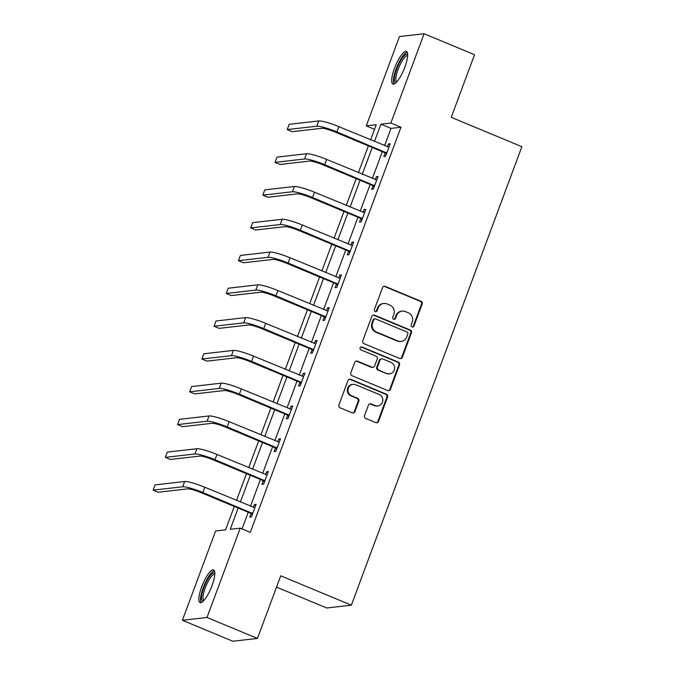 <?xml version="1.0" encoding="UTF-8"?>
<svg xmlns="http://www.w3.org/2000/svg" width="675" height="675" viewBox="0 0 675 675"><rect width="100%" height="100%" fill="white"/><g stroke="black" fill="none" stroke-linecap="round" stroke-linejoin="round"><path stroke-width="1.01" d="M412.054 326.911A1.552 1.485 83.5 0 0 413.969 326.042L422.12 304.13A2.219 2.126 83.5 0 0 420.913 301.244L385.256 286.419A2.219 2.126 83.5 0 0 382.514 287.66L374.363 309.572A1.552 1.485 83.5 0 0 375.924 311.698A1.552 1.485 83.5 0 0 377.131 310.728L378.186 307.893A7.113 6.792 83.5 0 1 386.977 303.927L389.956 305.159A7.113 6.792 83.5 0 1 393.837 314.398L392.782 317.233A1.552 1.485 83.5 0 0 394.343 319.351A1.552 1.485 83.5 0 0 395.55 318.381L396.605 315.546A7.113 6.792 83.5 0 1 405.397 311.58L408.375 312.82A7.113 6.792 83.5 0 1 412.256 322.051L411.202 324.886A1.552 1.485 83.5 0 0 412.054 326.911M412.425 327.004A1.552 1.485 83.5 0 0 413.311 326.118L421.462 304.206A2.219 2.126 83.5 0 0 420.247 301.32L384.59 286.495A2.219 2.126 83.5 0 0 383.906 286.343M375.587 311.69A1.552 1.485 83.5 0 0 376.473 310.804L377.527 307.969L378.186 307.893M394.006 319.351A1.552 1.485 83.5 0 0 394.892 318.457L395.947 315.622L396.605 315.546M201.631 586.896A17.66 4.607 112.6 0 1 213.595 569.995A17.66 4.607 112.6 0 1 212.001 585.706A17.66 4.607 112.6 0 1 200.036 602.606A17.66 4.607 112.6 0 1 201.631 586.896M394.487 68.318A17.66 4.607 112.6 0 1 406.451 51.418A17.66 4.607 112.6 0 1 404.865 67.129A17.66 4.607 112.6 0 1 392.892 84.029A17.66 4.607 112.6 0 1 394.487 68.318M364.551 415.572A2.219 2.126 83.5 0 0 365.766 418.458L375.773 422.618A2.219 2.126 83.5 0 0 378.515 421.377L387.568 397.043A2.219 2.126 83.5 0 0 386.353 394.158L350.705 379.333A2.219 2.126 83.5 0 0 347.954 380.573L338.909 404.907A2.219 2.126 83.5 0 0 340.116 407.793L352.198 412.822A2.219 2.126 83.5 0 0 354.949 411.581L358.822 401.161A2.219 2.126 83.5 0 0 357.607 398.275L351.616 395.786A5.94 5.678 83.5 0 1 352.991 384.362A5.94 5.678 83.5 0 1 355.717 384.75L379.19 394.512A5.94 5.678 83.5 0 1 377.814 405.937A5.94 5.678 83.5 0 1 375.089 405.548L371.174 403.92A2.219 2.126 83.5 0 0 368.432 405.16L364.551 415.572M374.541 129.305L366.272 125.871L399.482 36.568L424.094 33.75L474.533 54.717L451.246 117.34L521.868 146.694L351.363 605.18L280.741 575.817L257.453 638.432L207.006 617.465L182.402 620.283L215.612 530.98L225.585 529.841L234.284 506.452M424.094 33.75L390.876 123.053L380.902 124.192L374.473 141.472M238.148 508.056L230.243 529.301L240.216 528.162L250.307 532.356L400.967 127.246L390.876 123.053M240.216 528.162L207.006 617.465M399.625 358.476A2.219 2.126 83.5 0 0 402.376 357.235L411.421 332.902A2.219 2.126 83.5 0 0 410.206 330.016L374.558 315.191A2.219 2.126 83.5 0 0 371.807 316.432L362.762 340.765A2.219 2.126 83.5 0 0 363.977 343.651L399.625 358.476M399.499 364.973L390.445 389.306A2.219 2.126 83.5 0 1 387.695 390.547L352.046 375.722A2.219 2.126 83.5 0 1 350.831 372.836L354.704 362.424A2.219 2.126 83.5 0 1 357.455 361.184L371.908 367.192A2.219 2.126 83.5 0 0 374.659 365.96L377.232 359.049A2.219 2.126 83.5 0 0 376.017 356.164L360.965 349.903A1.552 1.485 83.5 0 1 361.319 346.916A1.552 1.485 83.5 0 1 362.036 347.017L398.284 362.087A2.219 2.126 83.5 0 1 399.499 364.973L398.832 365.048L389.779 389.382L390.445 389.306M276.539 587.115L326.759 607.989L351.363 605.18M400.967 127.246L390.994 128.385L384.564 145.665M382.328 151.681L372.372 178.445M370.136 184.461L360.188 211.224M357.944 217.24L347.996 244.004M345.76 250.02L335.804 276.784M333.568 282.8L323.612 309.563M321.376 315.579L311.428 342.343M309.184 348.359L299.236 375.114M297 381.13L287.044 407.894M284.808 413.91L274.852 440.674M272.616 446.69L262.659 473.453M260.423 479.469L250.476 506.233M248.231 512.249L242.038 528.922M385.121 153.149L383.856 156.566L385.518 156.372L390.209 143.767L388.547 143.952L387.458 146.872M372.938 185.929L371.663 189.346L373.326 189.152L378.017 176.546L376.355 176.732L375.275 179.651M360.745 218.708L359.48 222.117L361.142 221.932L365.825 209.326L364.163 209.512L363.082 212.431M348.553 251.488L347.288 254.897L348.95 254.711L353.632 242.106L351.97 242.291L350.89 245.202M336.361 284.268L335.095 287.677L336.757 287.491L341.449 274.877L339.787 275.071L338.698 277.982M324.177 317.048L322.903 320.456L324.565 320.271L329.257 307.657L327.594 307.851L326.506 310.762M311.985 349.827L310.711 353.236L312.373 353.042L317.064 340.436L315.402 340.63L314.322 343.541M299.793 382.607L298.527 386.016L300.189 385.822L304.872 373.216L303.21 373.41L302.13 376.321M287.601 415.387L286.335 418.795L287.997 418.601L292.688 405.996L291.026 406.19L289.938 409.101M275.408 448.158L274.143 451.575L275.805 451.381L280.496 438.775L278.834 438.961L277.746 441.88M263.225 480.938L261.951 484.355L263.613 484.161L268.304 471.555L266.642 471.741L265.562 474.66M251.032 513.717L249.767 517.126L251.429 516.94L256.112 504.335L254.45 504.52L253.37 507.44M257.453 638.432L232.85 641.25L182.402 620.283M370.617 139.868L376.245 124.723L366.272 125.871M236.52 500.437L246.476 473.673M248.712 467.657L258.668 440.893M260.904 434.877L270.861 408.113M273.097 402.098L283.044 375.334M285.28 369.318L295.237 342.554M297.473 336.538L307.429 309.774M309.665 303.758L319.621 276.995M321.857 270.979L331.805 244.223M334.049 238.207L343.997 211.444M346.233 205.428L356.189 178.664M358.425 172.648L368.381 145.884M372.237 147.488L362.289 174.251M360.045 180.267L350.097 207.031M347.861 213.047L337.905 239.811M335.669 245.827L325.713 272.59M323.477 278.606L313.529 305.37M311.285 311.386L301.337 338.141M299.101 344.157L289.145 370.921M286.909 376.937L276.952 403.701M274.717 409.717L264.76 436.48M262.524 442.496L252.577 469.26M250.332 475.276L240.384 502.04M390.994 128.385L380.902 124.192M388.547 143.952L389.922 144.526M376.355 176.732L377.73 177.306M364.163 209.512L365.546 210.085M351.97 242.291L353.354 242.865M339.787 275.071L341.162 275.645M327.594 307.851L328.97 308.424M315.402 340.63L316.786 341.204M303.21 373.41L304.594 373.984M291.026 406.19L292.402 406.763M278.834 438.961L280.209 439.535M266.642 471.741L268.017 472.314M254.45 504.52L255.833 505.094M402.14 311.116L401.473 311.192A7.113 6.792 83.5 0 0 395.947 315.622M383.721 303.463L383.054 303.539A7.113 6.792 83.5 0 0 377.527 307.969M400.309 358.627A2.219 2.126 83.5 0 0 401.709 357.311L410.754 332.977A2.219 2.126 83.5 0 0 409.548 330.092L373.891 315.267A2.219 2.126 83.5 0 0 373.207 315.115M407.81 334.015A1.552 1.485 83.5 0 0 406.957 331.99L375.663 318.988A1.552 1.485 83.5 0 0 373.739 319.849L372.625 322.844A7.113 6.792 83.5 0 0 376.515 332.075L397.904 340.968A7.113 6.792 83.5 0 0 406.696 337.002L407.81 334.015M374.946 318.887L374.288 318.963A1.552 1.485 83.5 0 0 373.073 319.925L373.739 319.849M401.161 341.432L400.503 341.508A7.113 6.792 83.5 0 1 397.238 341.044L375.848 332.151A7.113 6.792 83.5 0 1 371.959 322.92L373.073 319.925M388.378 390.698A2.219 2.126 83.5 0 0 389.779 389.382M372.929 367.343L372.262 367.419A2.219 2.126 83.5 0 1 371.25 367.267L356.788 361.26A2.219 2.126 83.5 0 0 356.105 361.108M398.832 365.048A2.219 2.126 83.5 0 0 397.617 362.163L361.37 347.093A1.552 1.485 83.5 0 0 360.998 346.992M386.918 373.435A5.94 5.678 83.5 0 0 394.605 368.719A5.94 5.678 83.5 0 0 391.019 362.399L382.75 358.957A2.219 2.126 83.5 0 0 380 360.197L377.435 367.107A2.219 2.126 83.5 0 0 378.65 369.993L386.252 373.511A5.94 5.678 83.5 0 0 388.977 373.899L389.644 373.823M381.729 358.813L381.063 358.889A2.219 2.126 83.5 0 0 379.333 360.273L380 360.197M386.252 373.511L377.983 370.069A2.219 2.126 83.5 0 1 376.768 367.183L379.333 360.273M377.814 405.937L377.148 406.012A5.94 5.678 83.5 0 1 374.423 405.624L370.507 403.996A2.219 2.126 83.5 0 0 369.824 403.836M352.991 384.362L352.325 384.438A5.94 5.678 83.5 0 0 350.949 395.862L351.616 395.786M352.882 412.973A2.219 2.126 83.5 0 0 354.282 411.657L358.155 401.237A2.219 2.126 83.5 0 0 356.94 398.351L350.949 395.862M376.456 422.769A2.219 2.126 83.5 0 0 377.857 421.453L386.902 397.119A2.219 2.126 83.5 0 0 385.687 394.234L350.038 379.409A2.219 2.126 83.5 0 0 349.355 379.257M388.935 147.175L338.858 126.664L336.909 131.92L386.783 152.963M386.286 154.305L384.59 152.626L335.247 132.106A11.315 1.569 -159.6 0 0 321.832 128.292L292.267 131.676L287.221 129.583L316.786 126.2A16.976 2.354 20.4 0 1 336.909 131.92M287.221 129.583L289.178 124.327L318.735 120.943A16.976 2.354 20.4 0 1 338.858 126.664M384.59 152.626L386.252 152.432M396.107 82.569A15.28 3.991 112.6 0 1 395.55 72.697A15.28 3.991 112.6 0 1 403.608 56.371A15.28 3.991 112.6 0 1 407.675 54.726M407.649 55.721A14.15 3.696 -67.4 0 0 404.452 57.679A14.15 3.696 -67.4 0 0 397.339 71.617A14.15 3.696 -67.4 0 0 396.79 81.844M407.185 52.135A17.542 4.582 -67.4 0 0 403.954 54.591A17.542 4.582 -67.4 0 0 395.542 70.647A17.542 4.582 -67.4 0 0 393.922 84.046M203.251 601.147A15.28 3.991 112.6 0 1 203.943 587.486A15.28 3.991 112.6 0 1 214.819 573.303M214.793 574.298A14.15 3.696 -67.4 0 0 205.284 587.866A14.15 3.696 -67.4 0 0 203.934 600.421M214.329 570.712A17.542 4.582 -67.4 0 0 203.276 587.562A17.542 4.582 -67.4 0 0 201.066 602.623M376.751 179.955L326.666 159.443L324.717 164.7L374.6 185.743M374.093 187.085L372.398 185.406L323.055 164.886A11.315 1.569 -159.6 0 0 309.639 161.072L280.074 164.455L275.029 162.363L304.594 158.979A16.976 2.354 20.4 0 1 324.717 164.7M275.029 162.363L276.986 157.106L306.551 153.723A16.976 2.354 20.4 0 1 326.666 159.443M372.398 185.406L374.06 185.212M364.559 212.735L314.483 192.223L312.525 197.48L362.407 218.523M361.91 219.864L360.214 218.177L310.863 197.665A11.315 1.569 -159.6 0 0 297.447 193.852L267.882 197.235L262.845 195.143L292.402 191.759A16.976 2.354 20.4 0 1 312.525 197.48M262.845 195.143L264.794 189.886L294.359 186.502A16.976 2.354 20.4 0 1 314.483 192.223M360.214 218.177L361.876 217.991M352.367 245.514L302.29 225.003L300.333 230.251L350.215 251.302M349.718 252.644L348.022 250.957L298.671 230.445A11.315 1.569 -159.6 0 0 285.255 226.631L255.698 230.015L250.653 227.914L280.209 224.539A16.976 2.354 20.4 0 1 300.333 230.251M250.653 227.914L252.602 222.666L282.167 219.282A16.976 2.354 20.4 0 1 302.29 225.003M348.022 250.957L349.684 250.771M340.175 278.294L290.098 257.782L288.141 263.031L338.023 284.074M337.525 285.424L335.829 283.736L286.478 263.225A11.315 1.569 -159.6 0 0 273.071 259.411L243.506 262.794L238.461 260.693L268.026 257.31A16.976 2.354 20.4 0 1 288.141 263.031M238.461 260.693L240.418 255.445L269.975 252.062A16.976 2.354 20.4 0 1 290.098 257.782M335.829 283.736L337.492 283.551M327.991 311.074L277.906 290.562L275.957 295.81L325.839 316.853M325.333 318.203L323.637 316.516L274.295 296.004A11.315 1.569 -159.6 0 0 260.879 292.191L231.314 295.574L226.268 293.473L255.833 290.09A16.976 2.354 20.4 0 1 275.957 295.81M226.268 293.473L228.226 288.225L257.782 284.842A16.976 2.354 20.4 0 1 277.906 290.562M323.637 316.516L325.299 316.33M315.799 343.853L265.714 323.342L263.765 328.59L313.647 349.633M313.149 350.975L311.445 349.296L262.102 328.784A11.315 1.569 -159.6 0 0 248.687 324.97L219.122 328.354L214.076 326.253L243.641 322.869A16.976 2.354 20.4 0 1 263.765 328.59M214.076 326.253L216.034 320.996L245.599 317.621A16.976 2.354 20.4 0 1 265.714 323.342M311.445 349.296L313.107 349.102M303.607 376.625L253.53 356.113L251.573 361.37L301.455 382.413M300.957 383.754L299.261 382.075L249.91 361.564A11.315 1.569 -159.6 0 0 236.495 357.75L206.938 361.133L201.893 359.032L231.449 355.649A16.976 2.354 20.4 0 1 251.573 361.37M201.893 359.032L203.842 353.776L233.407 350.401A16.976 2.354 20.4 0 1 253.53 356.113M299.261 382.075L300.923 381.881M291.414 409.404L241.338 388.893L239.38 394.149L289.263 415.192M288.765 416.534L287.069 414.855L237.718 394.335A11.315 1.569 -159.6 0 0 224.302 390.53L194.746 393.905L189.7 391.812L219.265 388.429A16.976 2.354 20.4 0 1 239.38 394.149M189.7 391.812L191.649 386.556L221.214 383.172A16.976 2.354 20.4 0 1 241.338 388.893M287.069 414.855L288.731 414.661M279.222 442.184L229.146 421.673L227.197 426.929L277.071 447.972M276.573 449.314L274.877 447.635L225.534 427.115A11.315 1.569 -159.6 0 0 212.119 423.301L182.554 426.684L177.508 424.592L207.073 421.208A16.976 2.354 20.4 0 1 227.197 426.929M177.508 424.592L179.466 419.335L209.022 415.952A16.976 2.354 20.4 0 1 229.146 421.673M274.877 447.635L276.539 447.441M267.038 474.964L216.953 454.452L215.004 459.709L264.887 480.752M264.381 482.093L262.685 480.414L213.342 459.894A11.315 1.569 -159.6 0 0 199.927 456.081L170.362 459.464L165.316 457.372L194.881 453.988A16.976 2.354 20.4 0 1 215.004 459.709M165.316 457.372L167.273 452.115L196.838 448.732A16.976 2.354 20.4 0 1 216.953 454.452M262.685 480.414L264.347 480.22M254.846 507.743L204.77 487.232L202.812 492.488L252.695 513.532M252.197 514.873L250.501 513.186L201.15 492.674A11.315 1.569 -159.6 0 0 187.734 488.86L158.169 492.244L153.132 490.151L182.689 486.768A16.976 2.354 20.4 0 1 202.812 492.488M153.132 490.151L155.081 484.895L184.646 481.511A16.976 2.354 20.4 0 1 204.77 487.232M250.501 513.186L252.163 513M413.311 326.118L413.969 326.042M376.473 310.804L377.131 310.728M394.892 318.457L395.55 318.381M384.59 286.495L385.256 286.419M420.247 301.32L420.913 301.244M421.462 304.206L422.12 304.13M373.891 315.267L374.558 315.191M409.548 330.092L410.206 330.016M410.754 332.977L411.421 332.902M401.709 357.311L402.376 357.235M371.959 322.92L372.625 322.844M375.848 332.151L376.515 332.075M397.238 341.044L397.904 340.968M356.788 361.26L357.455 361.184M371.25 367.267L371.908 367.192M361.37 347.093L362.036 347.017M397.617 362.163L398.284 362.087M376.768 367.183L377.435 367.107M377.983 370.069L378.65 369.993M370.507 403.996L371.174 403.92M374.423 405.624L375.089 405.548M356.94 398.351L357.607 398.275M358.155 401.237L358.822 401.161M354.282 411.657L354.949 411.581M350.038 379.409L350.705 379.333M385.687 394.234L386.353 394.158M386.902 397.119L387.568 397.043M377.857 421.453L378.515 421.377M318.735 120.943L316.786 126.2M306.551 153.723L304.594 158.979M294.359 186.502L292.402 191.759M282.167 219.282L280.209 224.539M269.975 252.062L268.026 257.31M257.782 284.842L255.833 290.09M245.599 317.621L243.641 322.869M233.407 350.401L231.449 355.649M221.214 383.172L219.265 388.429M209.022 415.952L207.073 421.208M196.838 448.732L194.881 453.988M184.646 481.511L182.689 486.768"/></g></svg>
